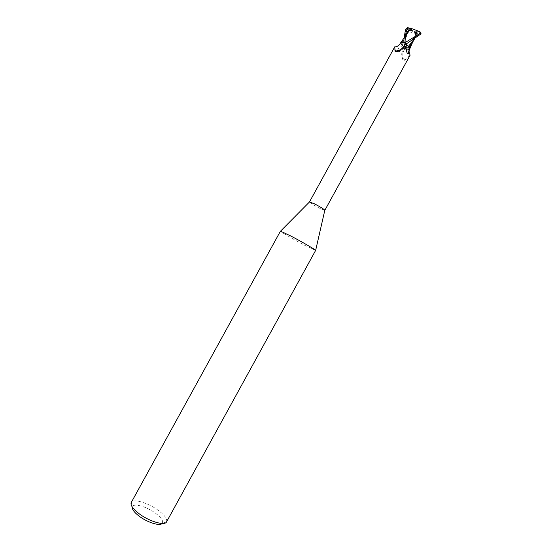 <?xml version="1.0" encoding="UTF-8"?>
<svg xmlns="http://www.w3.org/2000/svg" width="552" height="552" viewBox="0 0 552 552"><rect width="100%" height="100%" fill="white"/><g stroke="black" fill="none" stroke-linecap="round" stroke-linejoin="round"><path stroke-width="0.41" stroke-dasharray="2.76 2.07" d="M404.45 43.96C407.39 45.312 408.873 46.554 408.901 47.7L406.203 47.513C403.271 46.168 401.794 44.926 401.766 43.78L404.45 43.96C407.39 45.312 408.873 46.554 408.901 47.7L406.203 47.513C403.271 46.168 401.794 44.926 401.766 43.78L404.45 43.96M416.808 33.051L414.345 32.699L410.122 29.773L411.923 30.457L412.517 30.215L410.205 28.683L412.668 29.021L416.912 31.968L414.504 31.526L416.808 33.051L415.684 35.1L416.222 32.602L416.912 31.968M315.716 250.511L304.607 245.254C293.602 239.471 279.843 231.44 280.457 231.129M324.79 210.36L319.856 208.387C314.047 205.358 310.59 203.212 309.493 201.956M162.143 523.462L166.559 521.854C167.491 519.142 164.869 515.416 158.7 510.662C148.743 503.044 133.218 498.283 131.279 502.458L132.287 507.046M162.467 523.027C163.295 520.715 161.087 517.528 155.836 513.463C147.356 506.943 134.095 502.927 132.48 506.543M406.458 44.112L406.493 43.856C406.341 44.395 407.024 45.195 408.542 46.251L407.542 45.499M409.329 47.299L409.825 48.79L407.052 49.397L403.892 48.155L404.161 47.389L401.256 44.374L400.697 42.711M406.01 49.121L404.892 49.218L402.035 52.357L401.739 55.428L402.96 60.161L404.678 60.244L410.115 55.193M404.023 47.5C402.022 50.053 399.476 51.467 396.377 51.75M394.777 46.789L395.218 49.659C398.054 49.197 400.366 47.769 402.153 45.381C403.671 46.423 404.34 47.224 404.161 47.782L400.745 50.853C398.744 52.04 397.143 52.364 395.95 51.84M395.218 49.659L395.915 51.819M402.153 45.381L401.076 43.981L400.966 42.407L401.801 42.076M406.417 44.298L406.617 43.504M406.562 43.705L406.431 44.222M405.927 49.093L403.967 48.114M404.892 49.218C402.187 52.274 402.118 55.952 404.678 60.244M402.035 52.357L401.601 55.435L402.96 60.161M409.543 49.307L406.017 49.128M411.778 43.918L415.932 33.472C412.986 33.769 410.198 32.437 407.576 29.484L406.258 30.25C405.341 35.238 405.327 37.681 405.451 48.976L408.721 49.542L409.798 48.859L409.501 47.693M409.901 48.59L407.052 49.397L405.568 49.018L403.892 48.155L404.154 47.451L402.104 45.361M401.056 42.29L401.111 43.898L402.132 45.271L401.111 43.898L401.242 42.2M405.016 36.577L401.076 43.981M420.589 32.568L420.106 32.306L418.485 35.252L415.097 31.285M414.504 31.526L415.684 35.1M412.517 30.215L409.066 30.739L411.923 30.457M410.205 28.683L409.066 30.739L410.495 28.159L417.112 30.705L417.526 31.333L416.222 32.602L415.677 35.107L417.091 32.533L417.574 33.017L415.932 33.472M417.091 32.533L414.386 32.63L410.474 28.649L409.825 30.933L410.122 29.773M405.651 31.885L409.825 30.933L408.225 30.871M407.914 31.16L402.132 45.271L404.161 47.389L403.892 48.155L404.147 37.909M418.485 35.252L416.56 34.631L414.545 38.64M409.798 48.859L409.543 47.617M416.298 35.659L417.574 33.017M403.892 48.155L405.451 48.976M420.106 32.306L417.526 31.333M417.112 30.705L420.051 31.816M409.874 27.91L410.495 28.159M410.895 29.277L408.273 28.283L407.576 29.484M415.677 35.107L415.966 35.977M409.639 28.331L410.474 28.649M404.161 47.782L400.745 50.853M406.424 43.849L405.975 47.865M418.106 34.935L406.465 43.87M405.396 35.735L404.119 47.762M416.567 34.631C414.821 37.15 413.413 38.681 410.695 40.772L412.461 39.903M420.452 32.471L420.065 32.913M419.768 31.712L420.106 32.313M406.258 30.25L405.541 29.332M408.273 28.283L407.914 27.683M416.001 34.783L408.901 47.7L416.001 34.783M396.108 51.812C399.786 51.543 402.649 49.797 404.719 46.575M402.311 51.55L401.663 53.965M406.369 44.036L406.003 48.962M408.301 31.064L405.568 38.964L404.154 47.451M408.866 30.864L401.766 43.78L408.866 30.871M412.737 42.049L412.392 42.794M414.738 38.53L416.111 36.011M404.464 37.426L403.526 39.123"/><path stroke-width="0.83" d="M131.279 502.458L280.457 231.129L291.256 236.228C301.827 241.769 315.123 249.497 315.654 250.38L166.559 521.854M309.493 201.956L314.419 203.805C320.084 206.752 323.555 208.884 324.824 210.215L324.79 210.36M131.259 502.486C130.237 505.052 132.756 508.716 138.821 513.491C148.999 521.412 164.896 526.111 166.545 521.881M132.287 507.046C131.969 509.303 134.17 512.277 138.89 515.968C147.06 522.323 159.838 526.38 162.143 523.462M401.242 42.2L404.989 42.587L406.555 43.746L420.589 34.189L421.017 33.403L420.589 32.568M414.545 38.64L408.542 46.251L409.543 47.617L414.738 38.53M324.831 210.326L410.115 55.193L409.722 53.999L407.155 53.247L405.975 47.865L406.617 43.504L404.623 42.504L405.133 43.373L404.719 46.575L404.023 47.5L398.399 51.039L396.377 51.75L395.322 51.819L395.004 51.019L394.777 46.789L309.5 201.894M405.133 43.373C403.436 48.362 400.055 50.908 395.004 51.019M394.949 46.954C397.481 46.678 399.393 45.264 400.697 42.711L401.801 42.076L404.623 42.504M406.431 44.222L409.329 47.299L406.417 44.298M404.464 37.426L409.874 27.91L419.858 31.678L419.893 33.265C416.574 35.983 415.049 36.322 405.106 42.621L406.562 43.705M401 42.359L404.982 42.587L401.801 42.076M408.439 46.292C407.631 48.631 407.824 51.108 409.004 53.716M409.329 47.299L409.398 49.652C408.908 51.026 409.018 52.474 409.722 53.999M409.543 47.617L408.48 46.313M407.542 45.499L406.458 44.112M411.033 28.304L405.016 36.577M404.147 37.909L405.541 29.332L407.921 27.683L405.651 31.885L407.845 31.285M405.106 42.621L406.714 43.449M407.921 27.683L409.639 28.331M407.535 27.607L407.293 28.324M406.279 31.726L405.396 35.735M419.893 33.265L420.589 34.189M324.824 210.215L315.654 250.38M395.322 51.819L396.108 51.812M406.003 48.962L407.155 53.247M309.603 201.846L280.595 231.109M412.392 42.794L409.901 48.59M405.444 35.908L401.056 42.29M421.017 33.403L419.989 31.74"/></g></svg>
